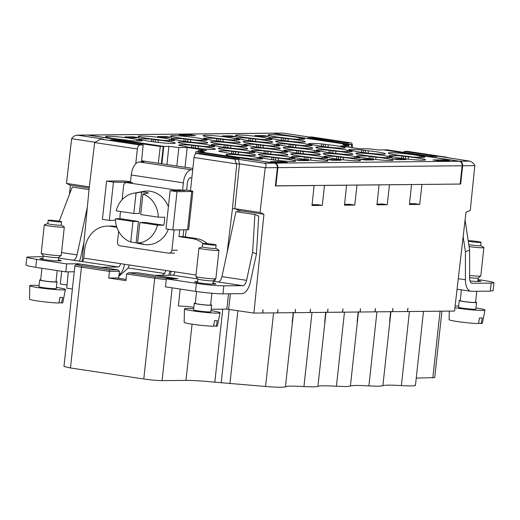 <?xml version="1.0" encoding="UTF-8"?>
<svg xmlns="http://www.w3.org/2000/svg" width="520" height="520" viewBox="0 0 520 520"><rect width="100%" height="100%" fill="white"/><g stroke="black" fill="none" stroke-linecap="round" stroke-linejoin="round"><path stroke-width="0.78" d="M348.426 145.717L348.55 144.553L351.546 144.528L351.247 147.511M272.226 133.178L348.55 144.553M272.954 133.198L282.548 133.062L272.48 133.166M283.003 133.094L308.834 136.981L311.889 136.994M307.957 137.878L351.546 144.528M308.288 138.001L312.24 137.787L312.163 138.606M352.3 147.667L352.391 146.803A4.024 2.034 98.5 0 0 350.942 142.844A4.024 2.034 98.5 0 0 350.772 142.831L347.438 142.87L312.24 137.787M347.438 142.87L347.315 143.891M358.449 312.026L350.402 386.106L346.125 386.581L336.421 386.25C325.481 385.593 319.319 385.651 317.928 386.432L313.651 386.913L303.94 386.575C293.007 385.918 286.839 385.983 285.447 386.763L285.031 386.938C282.601 387.459 276.114 387.309 265.577 386.477L214.832 382.174C202.312 380.959 192.686 380.367 185.958 380.4L162.071 380.64C157.235 380.582 151.138 380.029 143.78 378.989L154.726 278.194A13.416 0.936 6.2 0 0 166.263 279.513M126.081 279.389L116.63 277.972L108.765 278.05L109.486 271.394L81.425 267.183L82.251 265.844A12.077 0.845 -173.8 0 1 76.434 264.42L74.965 265.603A13.416 0.936 6.2 0 0 74.919 265.661A13.416 0.936 6.2 0 0 81.425 267.183L70.473 367.978L143.78 378.989M70.473 367.978L63.973 366.457L74.919 265.661M441.928 311.181L434.707 377.624L416.247 378.066M415.194 384.963C416.332 385.885 412.568 386.146 403.904 385.729L401.375 385.587C390.435 384.937 384.267 384.995 382.876 385.775L378.599 386.256L368.894 385.918C357.955 385.262 351.793 385.326 350.402 386.106M67.028 285.006L60.34 284.005L61.633 271.245M68.296 271.85L66.723 288.171L72.384 289.022M89.187 188.039L70.362 185.211L66.463 183.411L89.31 186.843M69.439 194.305L70.362 185.211M82.115 261.397L89.265 187.219L94.653 142.623L100.633 139.081L103.376 139.055L77.591 135.18C74.919 135.363 72.95 136.526 71.669 138.678L95.076 142.252M71.636 138.73L66.463 183.411M87.666 135.077L77.097 135.148L87.191 135.044A4.024 3.465 89.4 0 1 87.666 135.077L163.261 146.432L161.388 163.716M407.797 151.398A4.024 2.034 -81.5 0 0 407.635 151.365A4.024 2.034 -81.5 0 0 407.472 151.352L469.703 161.142L459.654 161.245L384.059 149.89L387.056 149.858L429.435 156.227L436.781 156.494L435.916 156.162L404.131 151.385L404.014 152.406M407.472 151.352L404.131 151.385M357.156 321.575A13.416 0.936 6.2 0 0 357.351 321.607L358.287 311.695M357.351 321.607A31.194 2.178 -173.8 0 1 357.143 321.698L358.196 312.026M324.682 321.906A13.416 0.936 6.2 0 0 324.877 321.939L325.806 312.026M324.877 321.939A31.194 2.178 -173.8 0 1 324.662 322.03L325.715 312.358M292.201 322.231A13.416 0.936 6.2 0 0 292.396 322.264L293.332 312.358M292.396 322.264A31.194 2.178 -173.8 0 1 292.188 322.355L293.241 312.683M108.765 278.05L125.944 280.631L126.666 273.975L154.726 278.194L155.558 276.855A12.077 0.845 -173.8 0 0 172.016 278.343L174.415 278.317L137.189 272.727L128.642 272.812L155.558 276.855M389.63 321.243A13.416 0.936 6.2 0 0 389.825 321.282L390.76 311.37M389.825 321.282A31.194 2.178 -173.8 0 1 389.616 321.367L390.669 311.695M100.633 139.081L139.847 144.97L143.189 144.937L110.188 139.88M110.526 140.004L114.472 139.789L114.394 140.615M163.261 146.432L160.264 146.465L114.472 139.789M436.781 156.494L437.132 156.442M446.641 157.235L448.207 157.917M460.168 183.976L460.668 184.054L462.657 165.756C462.716 163.299 461.715 161.798 459.654 161.245M360.061 311.981A14.424 1.008 6.2 0 0 360.23 312.007L374.926 311.857L375.459 308.529L375.096 311.857A14.762 1.027 6.2 0 0 374.933 311.831M360.23 312.007L360.418 308.678L360.054 312.007L342.622 312.182A14.762 1.027 6.2 0 0 342.453 312.163M357.481 320.119L357.572 319.312M309.978 312.488A14.762 1.027 6.2 0 1 310.147 312.514L327.581 312.338A14.424 1.008 6.2 0 0 327.75 312.338L342.453 312.189L342.986 308.861L342.622 312.182M327.75 312.338L327.945 309.01L327.581 312.338M325.007 320.45L325.091 319.637M277.505 312.819A14.762 1.027 6.2 0 1 277.667 312.845L295.106 312.663A14.424 1.008 6.2 0 0 295.276 312.663L309.972 312.514L310.505 309.186L310.147 312.514M295.276 312.663L295.464 309.342L295.106 312.663M292.533 320.775L292.617 319.969M211.178 309.283L226.817 309.12L228.56 293.781M193.85 307.3A13.416 0.936 6.2 0 0 178.367 306.039L180.213 289.055M226.817 309.12L253.91 313.086L262.626 312.995L262.99 309.667L262.795 312.995L277.498 312.845L278.031 309.517L277.667 312.845M174.922 278.772L174.415 278.317M82.251 265.844L109.167 269.887L109.486 271.394L119.398 271.297L118.677 277.947L116.63 277.972M126.666 273.975L128.642 272.812M76.434 264.42A12.077 0.845 -173.8 0 1 78.098 264.231L80.49 264.206L117.715 269.802L119.398 271.297M119.756 274.137L121.069 274.333M118.976 275.171L119.964 275.32M392.535 311.649A14.424 1.008 6.2 0 0 392.704 311.675L407.407 311.526A14.762 1.027 6.2 0 1 407.576 311.526L454.532 311.051L465.972 212.244L470.275 210.359L474.812 165.633L462.657 165.756M392.704 311.675L392.893 308.353L392.535 311.682L375.096 311.857M407.576 311.526L407.934 308.197L407.407 311.526M389.961 319.793L390.046 318.981M139.847 144.97A4.024 2.034 98.5 0 0 137.365 148.987L135.759 163.755M185.432 236.919L186.206 229.794M190.457 190.697L194.058 157.501L236.763 163.917L232.44 208.728L227.143 252.564M170.508 275.19L170.937 271.239M160.264 146.465L158.294 163.248M143.189 144.937L141.492 161.935M469.703 161.142C472.277 162.038 473.98 163.534 474.812 165.633M253.91 313.086L263.933 214.292L239.857 210.672L234.832 208.702L239.473 163.891L265.213 167.752L260.033 212.485L234.832 208.702L232.44 208.728M109.167 269.887L117.715 269.802M239.369 158.451L231.667 158.23L199.881 153.452L196.547 153.491L235.716 159.374C234.734 159.998 235.079 161.512 236.763 163.917L239.473 163.891L238.485 159.347L264.316 163.228C266.325 164.125 266.624 165.633 265.213 167.752L277.368 167.629C277.427 165.178 276.425 163.67 274.365 163.124L264.316 163.228M196.547 153.491A4.024 2.034 98.5 0 0 194.058 157.501M312.084 204.718L317.44 204.666L322.283 205.394L312 205.498L314.113 185.536L275.379 185.926L277.368 167.629M322.283 205.394L324.506 185.432L346.593 185.205L344.474 205.166L354.757 205.062L349.915 204.334L344.559 204.386M354.757 205.062L356.98 185.1L379.067 184.88L376.954 204.834L387.238 204.731L382.388 204.003L377.039 204.061M460.668 184.054L421.935 184.444L419.712 204.406L409.428 204.51L411.548 184.548L389.46 184.775L387.238 204.731M409.513 203.73L414.869 203.678L419.712 204.406M195.514 153.978L195.774 151.794L238.154 158.165L238.114 158.509M195.774 151.794L198.77 151.769L274.365 163.124M263.933 214.292L260.033 212.485M235.716 159.374L238.485 159.347M239.011 158.496L238.154 158.165M87.451 135.05A4.024 3.465 89.4 0 1 87.705 135.037L271.967 133.172A4.024 3.465 89.4 0 1 272.441 133.204L348.036 144.56L342.907 144.612L349.011 145.834L340.672 145.919L360.146 148.844L368.485 148.759L378.417 149.948L383.546 149.897L459.141 161.252L274.878 163.118L199.277 151.84M161.889 163.787L163.774 146.425L88.179 135.07L272.441 133.204M163.774 146.425L168.903 146.374L178.834 147.563L176.826 166.036M199.284 151.762L204.412 151.71L198.308 150.488L206.648 150.404L187.181 147.478L178.834 147.563M419.634 157.391L419.79 155.928A16.77 1.17 6.2 0 0 400.276 153.231A16.77 1.17 6.2 0 0 388.291 153.055A16.77 1.17 6.2 0 0 390.137 153.803A16.77 1.17 6.2 0 0 405.288 156.078A5.369 0.377 6.2 0 1 408.129 156.435L411.931 156.942A20.93 1.463 6.2 0 0 424.912 157.001A20.93 1.463 6.2 0 0 424.788 156.812L423.826 156.605L423.748 157.345M419.79 155.928A5.369 0.377 6.2 0 0 419.894 155.954A5.369 0.377 6.2 0 0 421.804 156.299L423.826 156.605M272.012 139.412L272.044 139.074A20.93 1.463 6.2 0 1 272.168 139.263A20.93 1.463 6.2 0 1 259.188 139.204L255.385 138.697A5.369 0.377 6.2 0 0 252.544 138.34A16.77 1.17 6.2 0 1 237.393 136.065A16.77 1.17 6.2 0 1 235.547 135.317A16.77 1.17 6.2 0 1 248.358 135.564A16.77 1.17 6.2 0 1 267.046 138.19A5.369 0.377 6.2 0 0 269.061 138.56L271.083 138.866L271.005 139.607M272.044 139.074L271.083 138.866M264.036 158.294A5.369 0.377 6.2 0 0 262.022 157.924L259.038 157.41A20.93 1.463 6.2 0 1 258.914 157.228A20.93 1.463 6.2 0 1 271.895 157.281L275.697 157.787A5.369 0.377 6.2 0 0 278.538 158.145A16.77 1.17 6.2 0 1 293.69 160.427A16.77 1.17 6.2 0 1 295.536 161.167A16.77 1.17 6.2 0 1 282.724 160.921A16.77 1.17 6.2 0 1 264.036 158.294M299.364 139.328L299.526 137.865A16.77 1.17 6.2 0 0 280.833 135.239A16.77 1.17 6.2 0 0 268.021 134.986A16.77 1.17 6.2 0 0 269.867 135.733A16.77 1.17 6.2 0 0 285.025 138.008A5.369 0.377 6.2 0 1 287.859 138.372L291.661 138.879A20.93 1.463 6.2 0 0 304.649 138.931A20.93 1.463 6.2 0 0 304.525 138.749L303.563 138.535L303.478 139.276M299.526 137.865A5.369 0.377 6.2 0 0 301.535 138.236L303.563 138.535M234.416 139.984L234.572 138.522A5.369 0.377 6.2 0 0 236.581 138.892L238.608 139.198L238.524 139.939M234.572 138.522A16.77 1.17 6.2 0 0 215.885 135.895A16.77 1.17 6.2 0 0 203.067 135.649A16.77 1.17 6.2 0 0 204.912 136.39A16.77 1.17 6.2 0 0 220.071 138.671A5.369 0.377 6.2 0 1 222.911 139.029L226.714 139.535A20.93 1.463 6.2 0 0 239.694 139.588A20.93 1.463 6.2 0 0 239.571 139.406L238.608 139.198M201.936 140.316L202.098 138.853A5.369 0.377 6.2 0 0 204.107 139.217L206.128 139.523L206.05 140.263M202.098 138.853A16.77 1.17 6.2 0 0 183.404 136.227A16.77 1.17 6.2 0 0 170.593 135.974A16.77 1.17 6.2 0 0 172.439 136.721A16.77 1.17 6.2 0 0 187.59 138.996A5.369 0.377 6.2 0 1 190.431 139.36L194.233 139.867A20.93 1.463 6.2 0 0 207.22 139.919A20.93 1.463 6.2 0 0 207.097 139.737L206.128 139.523M169.462 140.641L169.618 139.178A16.77 1.17 6.2 0 0 150.93 136.552A16.77 1.17 6.2 0 0 138.119 136.305A16.77 1.17 6.2 0 0 139.965 137.053A16.77 1.17 6.2 0 0 155.116 139.328A5.369 0.377 6.2 0 1 157.957 139.685L161.759 140.192A20.93 1.463 6.2 0 0 174.739 140.244A20.93 1.463 6.2 0 0 174.616 140.062L173.654 139.854L173.576 140.595M169.618 139.178A5.369 0.377 6.2 0 0 171.626 139.548L173.654 139.854M306.976 145.678L307.138 144.216A5.369 0.377 6.2 0 0 309.147 144.586L311.175 144.892L311.09 145.633M307.138 144.216A16.77 1.17 6.2 0 0 288.45 141.59A16.77 1.17 6.2 0 0 275.632 141.343A16.77 1.17 6.2 0 0 277.478 142.084A16.77 1.17 6.2 0 0 292.637 144.365A5.369 0.377 6.2 0 1 295.471 144.722L299.28 145.23A20.93 1.463 6.2 0 0 312.26 145.281A20.93 1.463 6.2 0 0 312.137 145.1L311.175 144.892M274.502 146.01L274.664 144.547A5.369 0.377 6.2 0 0 276.673 144.911L278.694 145.216L278.616 145.958M274.664 144.547A16.77 1.17 6.2 0 0 255.97 141.915A16.77 1.17 6.2 0 0 243.159 141.667A16.77 1.17 6.2 0 0 245.005 142.415A16.77 1.17 6.2 0 0 260.156 144.69A5.369 0.377 6.2 0 1 262.997 145.054L266.799 145.555A20.93 1.463 6.2 0 0 279.78 145.613A20.93 1.463 6.2 0 0 279.663 145.424L278.694 145.216M242.028 146.334L242.183 144.872A5.369 0.377 6.2 0 0 244.192 145.243L246.22 145.548L246.142 146.289M242.183 144.872A16.77 1.17 6.2 0 0 223.496 142.246A16.77 1.17 6.2 0 0 210.685 141.999A16.77 1.17 6.2 0 0 212.524 142.747A16.77 1.17 6.2 0 0 227.682 145.022A5.369 0.377 6.2 0 1 230.522 145.379L234.325 145.886A20.93 1.463 6.2 0 0 247.306 145.938A20.93 1.463 6.2 0 0 247.182 145.756L246.22 145.548M209.547 146.666L209.709 145.203A16.77 1.17 6.2 0 0 191.016 142.578A16.77 1.17 6.2 0 0 178.204 142.324A16.77 1.17 6.2 0 0 180.05 143.072A16.77 1.17 6.2 0 0 195.202 145.347A5.369 0.377 6.2 0 1 198.042 145.71L201.844 146.218A20.93 1.463 6.2 0 0 214.832 146.269A20.93 1.463 6.2 0 0 214.708 146.088L213.746 145.873L213.661 146.614M209.709 145.203A5.369 0.377 6.2 0 0 211.718 145.574L213.746 145.873M347.068 151.703L347.224 150.241A5.369 0.377 6.2 0 0 349.238 150.605L351.26 150.91L351.182 151.651M347.224 150.241A16.77 1.17 6.2 0 0 328.536 147.609A16.77 1.17 6.2 0 0 315.725 147.362A16.77 1.17 6.2 0 0 317.57 148.109A16.77 1.17 6.2 0 0 332.722 150.384A5.369 0.377 6.2 0 1 335.562 150.748L339.365 151.249A20.93 1.463 6.2 0 0 352.346 151.307A20.93 1.463 6.2 0 0 352.222 151.119L351.26 150.91M314.594 152.029L314.75 150.566A5.369 0.377 6.2 0 0 316.758 150.937L318.786 151.242L318.702 151.983M314.75 150.566A16.77 1.17 6.2 0 0 296.062 147.94A16.77 1.17 6.2 0 0 283.244 147.693A16.77 1.17 6.2 0 0 285.09 148.441A16.77 1.17 6.2 0 0 300.248 150.716A5.369 0.377 6.2 0 1 303.089 151.073L306.891 151.58A20.93 1.463 6.2 0 0 319.872 151.632A20.93 1.463 6.2 0 0 319.748 151.45L318.786 151.242M282.113 152.36L282.276 150.898A5.369 0.377 6.2 0 0 284.284 151.262L286.306 151.567L286.228 152.308M282.276 150.898A16.77 1.17 6.2 0 0 263.582 148.272A16.77 1.17 6.2 0 0 250.77 148.018A16.77 1.17 6.2 0 0 252.616 148.766A16.77 1.17 6.2 0 0 267.767 151.041A5.369 0.377 6.2 0 1 270.608 151.405L274.411 151.912A20.93 1.463 6.2 0 0 287.397 151.964A20.93 1.463 6.2 0 0 287.274 151.781L286.306 151.567M249.639 152.685L249.795 151.222A16.77 1.17 6.2 0 0 231.108 148.597A16.77 1.17 6.2 0 0 218.296 148.35A16.77 1.17 6.2 0 0 220.142 149.097A16.77 1.17 6.2 0 0 235.294 151.372A5.369 0.377 6.2 0 1 238.134 151.73L241.936 152.237A20.93 1.463 6.2 0 0 254.917 152.295A20.93 1.463 6.2 0 0 254.794 152.107L253.832 151.899L253.754 152.64M249.795 151.222A5.369 0.377 6.2 0 0 251.804 151.593L253.832 151.899M387.153 157.722L387.316 156.26A5.369 0.377 6.2 0 0 389.324 156.631L391.352 156.936L391.268 157.677M387.316 156.26A16.77 1.17 6.2 0 0 368.628 153.634A16.77 1.17 6.2 0 0 355.81 153.387A16.77 1.17 6.2 0 0 357.656 154.128A16.77 1.17 6.2 0 0 372.814 156.41A5.369 0.377 6.2 0 1 375.648 156.767L379.457 157.274A20.93 1.463 6.2 0 0 392.438 157.326A20.93 1.463 6.2 0 0 392.314 157.144L391.352 156.936M354.679 158.054L354.835 156.591A5.369 0.377 6.2 0 0 356.85 156.956L358.872 157.261L358.793 158.002M354.835 156.591A16.77 1.17 6.2 0 0 336.147 153.966A16.77 1.17 6.2 0 0 323.336 153.712A16.77 1.17 6.2 0 0 325.182 154.459A16.77 1.17 6.2 0 0 340.334 156.734A5.369 0.377 6.2 0 1 343.174 157.099L346.976 157.606A20.93 1.463 6.2 0 0 359.957 157.657A20.93 1.463 6.2 0 0 359.84 157.476L358.872 157.261M322.205 158.379L322.361 156.917A5.369 0.377 6.2 0 0 324.37 157.287L326.397 157.593L326.32 158.334M322.361 156.917A16.77 1.17 6.2 0 0 303.673 154.291A16.77 1.17 6.2 0 0 290.862 154.044A16.77 1.17 6.2 0 0 292.702 154.791A16.77 1.17 6.2 0 0 307.86 157.066A5.369 0.377 6.2 0 1 310.7 157.423L314.502 157.93A20.93 1.463 6.2 0 0 327.483 157.983A20.93 1.463 6.2 0 0 327.36 157.8L326.397 157.593M289.725 158.71L289.887 157.248A5.369 0.377 6.2 0 0 291.896 157.619L293.923 157.917L293.839 158.665M289.887 157.248A16.77 1.17 6.2 0 0 271.193 154.622A16.77 1.17 6.2 0 0 258.382 154.369A16.77 1.17 6.2 0 0 260.228 155.116A16.77 1.17 6.2 0 0 275.379 157.398A5.369 0.377 6.2 0 1 278.219 157.755L282.022 158.262A20.93 1.463 6.2 0 0 295.009 158.314A20.93 1.463 6.2 0 0 294.886 158.132L293.923 157.917M271.661 138.541L268.678 138.028A20.93 1.463 6.2 0 1 268.554 137.845A20.93 1.463 6.2 0 1 281.534 137.898L285.337 138.405A5.369 0.377 6.2 0 0 288.178 138.762A16.77 1.17 6.2 0 1 303.329 141.037A16.77 1.17 6.2 0 1 305.175 141.785A16.77 1.17 6.2 0 1 292.364 141.537A16.77 1.17 6.2 0 1 273.676 138.912A5.369 0.377 6.2 0 0 271.661 138.541M239.187 138.873L236.197 138.359A20.93 1.463 6.2 0 1 236.073 138.171A20.93 1.463 6.2 0 1 249.061 138.229L252.863 138.73A5.369 0.377 6.2 0 0 255.703 139.094A16.77 1.17 6.2 0 1 270.855 141.369A16.77 1.17 6.2 0 1 272.701 142.116A16.77 1.17 6.2 0 1 259.889 141.869A16.77 1.17 6.2 0 1 241.196 139.237A5.369 0.377 6.2 0 0 239.187 138.873M206.713 139.198L203.723 138.684A20.93 1.463 6.2 0 1 203.6 138.502A20.93 1.463 6.2 0 1 216.58 138.554L220.383 139.061A5.369 0.377 6.2 0 0 223.223 139.419A16.77 1.17 6.2 0 1 238.381 141.7A16.77 1.17 6.2 0 1 240.221 142.448A16.77 1.17 6.2 0 1 227.409 142.194A16.77 1.17 6.2 0 1 208.722 139.568A5.369 0.377 6.2 0 0 206.713 139.198M174.233 139.529L171.243 139.016A20.93 1.463 6.2 0 1 171.125 138.834A20.93 1.463 6.2 0 1 184.106 138.886L187.909 139.392A5.369 0.377 6.2 0 0 190.749 139.75A16.77 1.17 6.2 0 1 205.9 142.025A16.77 1.17 6.2 0 1 207.747 142.773A16.77 1.17 6.2 0 1 194.935 142.526A16.77 1.17 6.2 0 1 176.248 139.899A5.369 0.377 6.2 0 0 174.233 139.529M151.632 139.21A20.93 1.463 6.2 0 0 138.645 139.159A20.93 1.463 6.2 0 0 138.769 139.341L141.758 139.861A5.369 0.377 6.2 0 1 143.767 140.225A16.77 1.17 6.2 0 0 162.454 142.851A16.77 1.17 6.2 0 0 175.272 143.104A16.77 1.17 6.2 0 0 173.427 142.357A16.77 1.17 6.2 0 0 158.269 140.082A5.369 0.377 6.2 0 1 155.435 139.718L151.632 139.21L151.372 141.57M311.753 144.566L308.763 144.053A20.93 1.463 6.2 0 1 308.639 143.865A20.93 1.463 6.2 0 1 321.627 143.917L325.429 144.423A5.369 0.377 6.2 0 0 328.263 144.787A16.77 1.17 6.2 0 1 343.421 147.062A16.77 1.17 6.2 0 1 345.267 147.81A16.77 1.17 6.2 0 1 332.456 147.556A16.77 1.17 6.2 0 1 313.762 144.93A5.369 0.377 6.2 0 0 311.753 144.566M279.279 144.892L276.289 144.378A20.93 1.463 6.2 0 1 276.166 144.196A20.93 1.463 6.2 0 1 289.146 144.248L292.949 144.755A5.369 0.377 6.2 0 0 295.789 145.113A16.77 1.17 6.2 0 1 310.94 147.394A16.77 1.17 6.2 0 1 312.786 148.135A16.77 1.17 6.2 0 1 299.975 147.888A16.77 1.17 6.2 0 1 281.288 145.262A5.369 0.377 6.2 0 0 279.279 144.892M246.799 145.223L243.808 144.709A20.93 1.463 6.2 0 1 243.692 144.521A20.93 1.463 6.2 0 1 256.672 144.579L260.475 145.087A5.369 0.377 6.2 0 0 263.315 145.444A16.77 1.17 6.2 0 1 278.467 147.719A16.77 1.17 6.2 0 1 280.312 148.466A16.77 1.17 6.2 0 1 267.501 148.22A16.77 1.17 6.2 0 1 248.807 145.594A5.369 0.377 6.2 0 0 246.799 145.223M214.325 145.555L211.334 145.035A20.93 1.463 6.2 0 1 211.211 144.852A20.93 1.463 6.2 0 1 224.192 144.905L227.994 145.412A5.369 0.377 6.2 0 0 230.834 145.776A16.77 1.17 6.2 0 1 245.993 148.05A16.77 1.17 6.2 0 1 247.839 148.798A16.77 1.17 6.2 0 1 235.02 148.544A16.77 1.17 6.2 0 1 216.333 145.919A5.369 0.377 6.2 0 0 214.325 145.555M191.718 145.236A20.93 1.463 6.2 0 0 178.737 145.184A20.93 1.463 6.2 0 0 178.861 145.366L181.844 145.88A5.369 0.377 6.2 0 1 183.859 146.25A16.77 1.17 6.2 0 0 202.547 148.876A16.77 1.17 6.2 0 0 215.358 149.123A16.77 1.17 6.2 0 0 213.512 148.376A16.77 1.17 6.2 0 0 198.361 146.101A5.369 0.377 6.2 0 1 195.52 145.743L191.718 145.236L191.464 147.595M351.839 150.585L348.855 150.072A20.93 1.463 6.2 0 1 348.731 149.89A20.93 1.463 6.2 0 1 361.712 149.942L365.515 150.449A5.369 0.377 6.2 0 0 368.355 150.806A16.77 1.17 6.2 0 1 383.507 153.088A16.77 1.17 6.2 0 1 385.353 153.829A16.77 1.17 6.2 0 1 372.541 153.582A16.77 1.17 6.2 0 1 353.853 150.956A5.369 0.377 6.2 0 0 351.839 150.585M319.365 150.917L316.375 150.404A20.93 1.463 6.2 0 1 316.251 150.215A20.93 1.463 6.2 0 1 329.238 150.274L333.041 150.774A5.369 0.377 6.2 0 0 335.881 151.138A16.77 1.17 6.2 0 1 351.032 153.413A16.77 1.17 6.2 0 1 352.879 154.16A16.77 1.17 6.2 0 1 340.067 153.913A16.77 1.17 6.2 0 1 321.373 151.281A5.369 0.377 6.2 0 0 319.365 150.917M286.891 151.242L283.901 150.728A20.93 1.463 6.2 0 1 283.777 150.547A20.93 1.463 6.2 0 1 296.757 150.599L300.56 151.106A5.369 0.377 6.2 0 0 303.401 151.47A16.77 1.17 6.2 0 1 318.558 153.745A16.77 1.17 6.2 0 1 320.398 154.492A16.77 1.17 6.2 0 1 307.587 154.238A16.77 1.17 6.2 0 1 288.899 151.613A5.369 0.377 6.2 0 0 286.891 151.242M254.41 151.573L251.42 151.06A20.93 1.463 6.2 0 1 251.303 150.878A20.93 1.463 6.2 0 1 264.284 150.93L268.086 151.437A5.369 0.377 6.2 0 0 270.927 151.794A16.77 1.17 6.2 0 1 286.078 154.07A16.77 1.17 6.2 0 1 287.924 154.817A16.77 1.17 6.2 0 1 275.113 154.57A16.77 1.17 6.2 0 1 256.425 151.944A5.369 0.377 6.2 0 0 254.41 151.573M221.936 151.905L218.946 151.392A20.93 1.463 6.2 0 1 218.822 151.203A20.93 1.463 6.2 0 1 231.81 151.262L235.612 151.762A5.369 0.377 6.2 0 0 238.446 152.126A16.77 1.17 6.2 0 1 253.604 154.401A16.77 1.17 6.2 0 1 255.45 155.149A16.77 1.17 6.2 0 1 242.632 154.901A16.77 1.17 6.2 0 1 223.944 152.269A5.369 0.377 6.2 0 0 221.936 151.905M391.931 156.611L388.941 156.097A20.93 1.463 6.2 0 1 388.817 155.909A20.93 1.463 6.2 0 1 401.804 155.968L405.606 156.468A5.369 0.377 6.2 0 0 408.441 156.832A16.77 1.17 6.2 0 1 423.599 159.107A16.77 1.17 6.2 0 1 425.445 159.855A16.77 1.17 6.2 0 1 412.633 159.608A16.77 1.17 6.2 0 1 393.939 156.975A5.369 0.377 6.2 0 0 391.931 156.611M359.457 156.936L356.466 156.423A20.93 1.463 6.2 0 1 356.343 156.24A20.93 1.463 6.2 0 1 369.324 156.292L373.126 156.799A5.369 0.377 6.2 0 0 375.966 157.157A16.77 1.17 6.2 0 1 391.118 159.439A16.77 1.17 6.2 0 1 392.964 160.186A16.77 1.17 6.2 0 1 380.153 159.933A16.77 1.17 6.2 0 1 361.465 157.306A5.369 0.377 6.2 0 0 359.457 156.936M326.976 157.267L323.986 156.754A20.93 1.463 6.2 0 1 323.869 156.572A20.93 1.463 6.2 0 1 336.85 156.624L340.652 157.131A5.369 0.377 6.2 0 0 343.493 157.488A16.77 1.17 6.2 0 1 358.644 159.763A16.77 1.17 6.2 0 1 360.49 160.511A16.77 1.17 6.2 0 1 347.678 160.264A16.77 1.17 6.2 0 1 328.985 157.638A5.369 0.377 6.2 0 0 326.976 157.267M294.502 157.599L291.512 157.079A20.93 1.463 6.2 0 1 291.389 156.897A20.93 1.463 6.2 0 1 304.369 156.949L308.172 157.456A5.369 0.377 6.2 0 0 311.012 157.82A16.77 1.17 6.2 0 1 326.17 160.095A16.77 1.17 6.2 0 1 328.016 160.843A16.77 1.17 6.2 0 1 315.198 160.589A16.77 1.17 6.2 0 1 296.511 157.963A5.369 0.377 6.2 0 0 294.502 157.599M142.103 140.732L142.142 140.394A20.93 1.463 6.2 0 1 142.266 140.576A20.93 1.463 6.2 0 1 129.279 140.524L125.476 140.017A5.369 0.377 6.2 0 0 122.642 139.659A16.77 1.17 6.2 0 1 107.484 137.377A16.77 1.17 6.2 0 1 105.638 136.63A16.77 1.17 6.2 0 1 118.45 136.883A16.77 1.17 6.2 0 1 137.144 139.51A5.369 0.377 6.2 0 0 139.152 139.88L141.18 140.179L141.095 140.927M142.142 140.394L141.18 140.179M257.25 159.042L257.406 157.579A16.77 1.17 6.2 0 0 238.719 154.947A16.77 1.17 6.2 0 0 225.908 154.7A16.77 1.17 6.2 0 0 226.272 154.993A16.77 1.17 6.2 0 0 227.754 155.448A16.77 1.17 6.2 0 0 242.905 157.722A5.369 0.377 6.2 0 1 243.113 157.749A5.369 0.377 6.2 0 1 245.745 158.087L249.548 158.587A20.93 1.463 6.2 0 0 262.529 158.645A20.93 1.463 6.2 0 0 262.405 158.457L261.443 158.249L261.365 158.99M257.406 157.579A5.369 0.377 6.2 0 0 259.422 157.944L261.443 158.249M302.926 159.712L294.723 159.796L300.45 160.654L308.653 160.57L302.926 159.712L302.829 160.628M335.4 159.38L327.197 159.465L332.924 160.329L341.126 160.245L335.4 159.38L335.303 160.303M367.881 159.055L359.671 159.14L365.404 159.998L373.607 159.913L367.881 159.055L367.776 159.972M400.354 158.724L392.151 158.808L397.878 159.666L406.081 159.588L400.354 158.724L400.257 159.647M133.204 136.819L125.002 136.903L130.728 137.761L138.931 137.677L133.204 136.819L133.107 137.735M165.678 136.487L157.476 136.572L163.202 137.436L171.411 137.352L165.678 136.487L165.581 137.41M230.633 135.831L222.43 135.915L228.156 136.773L236.359 136.695L230.633 135.831L230.536 136.754M263.114 135.506L254.904 135.584L260.631 136.448L268.84 136.363L263.114 135.506L263.01 136.422M287.281 162.351L276.341 162.461L270.615 161.603L281.554 161.493L287.281 162.351M195.514 135.544L184.574 135.655L178.847 134.797L189.787 134.687L195.514 135.544M449.663 160.706L438.724 160.816L432.998 159.952L443.937 159.841L449.663 160.706M459.141 161.252A4.024 3.465 -90.6 0 1 462.144 165.756L460.154 184.054L275.392 185.848M87.705 135.037A4.024 3.465 89.4 0 1 88.179 135.07M168.903 146.374L166.933 164.548M187.181 147.478L185.029 167.264M198.308 150.488L198.166 151.775M275.892 185.926L277.882 167.629C277.94 165.172 276.939 163.67 274.878 163.118M349.011 145.834L348.868 147.154M348.036 144.56L347.925 145.62M281.554 161.493L281.45 162.409M189.787 134.687L189.69 135.603M443.937 159.841L443.833 160.765M118.853 276.302L128.167 268.028L129.311 264.986L83.785 258.141L84.721 249.496A26.832 23.088 89.4 0 1 107.361 226.103L111.462 226.057A26.832 23.088 89.4 0 1 114.627 226.278L116.636 226.583M191.861 177.756L190.554 177.775A5.031 2.542 -81.5 0 0 187.447 182.786L186.654 190.106L188.942 190.45A8.054 0.559 -173.8 0 1 192.849 191.36A8.054 0.559 -173.8 0 1 191.718 191.522L187.558 229.781A8.054 0.559 -173.8 0 0 188.689 229.619L192.849 191.36M183.794 229.821L183.06 236.561L196.521 238.583A26.832 23.088 89.4 0 1 207.279 243.6M215.332 279.084L214.682 281.625M196.008 275.002L129.311 264.986M168.74 275.21L169.956 271.089M124.462 264.251A11.408 5.759 -81.5 0 1 119.041 274.579M83.785 258.141A3.354 1.696 -81.5 0 1 81.712 261.489L73.125 260.195A6.708 3.387 98.5 0 0 77.044 254.878L87.328 207.298M107.361 226.103A26.832 23.088 89.4 0 1 110.526 226.323L116.864 227.272M115.408 220.317L109.291 220.383L102.414 219.349L106.574 181.09L121.27 180.941A8.054 0.559 -173.8 0 1 130.507 181.688M106.574 181.09L113.445 182.124L109.291 220.383M192.725 169.774L191.425 169.786A13.085 6.604 98.5 0 0 183.346 182.832L131.228 175L130.435 182.319L113.445 182.124M131.228 175A13.085 6.604 -81.5 0 1 139.308 161.96L143.923 161.915L141.531 161.551M183.346 182.832L182.553 190.151L186.654 190.106M182.553 190.151L184.841 190.489L170.144 190.639L177.014 191.672L191.718 191.522M177.014 191.672L172.861 229.931L187.558 229.781M172.861 229.931L165.984 228.897L170.144 190.639M179.692 229.859L178.958 236.6L183.06 236.561M178.958 236.6L192.419 238.628A26.832 23.088 89.4 0 1 202.975 243.477M128.148 181.974L128.076 182.585M174.844 271.824A3.354 1.696 -81.5 0 1 172.77 275.164L155.337 275.34L177.957 278.74L166.335 278.856L196.404 283.374L195.533 291.363C206.577 292.923 215.722 293.748 222.969 293.839L241.774 293.644A14.762 7.449 -81.5 0 0 250.4 281.938L256.451 253.936L252.616 252.337L246.565 280.339A6.708 3.387 -81.5 0 1 242.639 285.662L223.841 285.851C216.593 285.766 207.447 284.94 196.404 283.374M256.451 253.936L258.719 216.106L254.885 214.506L235.983 211.666L221.936 276.64A6.708 3.387 98.5 0 1 218.017 281.964L213.2 281.405M197.645 281.684L194.603 281.717A10.732 0.747 6.2 0 0 210.353 284.083L215.95 284.031A10.732 0.747 6.2 0 0 213.005 283.186M166.335 278.856L165.47 286.845L195.533 291.363M162.253 275.275L164.495 273.488L165.965 270.491M100.919 267.28L118.365 266.994A3.354 1.696 98.5 0 0 120.439 263.647M74.256 271.784L65.819 271.875L35.75 267.358L28.568 266.058L26 265.077L26.864 257.094L43.225 256.548M100.932 267.169L78.312 263.77L66.684 263.887L36.621 259.37L29.439 258.076L26.864 257.094M43.017 258.459L39.975 258.486A10.732 0.747 6.2 0 0 55.725 260.851L61.321 260.8A10.732 0.747 6.2 0 0 58.377 259.961M141.609 160.745L192.875 168.441M78.312 263.77L78.26 264.231M79.352 261.293A14.762 7.449 98.5 0 0 80.88 256.477L83.96 242.222M66.684 263.887L65.819 271.875M254.885 214.506L252.616 252.337M59.228 221.175L72.195 187.064L89.037 189.592M209.216 244.725A6.708 0.468 6.2 0 0 216.138 245.011A6.708 0.468 6.2 0 0 209.722 243.841A6.708 0.468 6.2 0 0 202.8 243.561A6.708 0.468 6.2 0 0 209.216 244.725M202.8 243.561L202.436 246.883A6.708 0.468 6.2 0 0 208.852 248.053A6.708 0.468 6.2 0 0 215.781 248.333L216.138 245.011M215.781 248.3L218.842 250.133A10.062 0.702 -173.8 0 1 218.946 250.25A10.062 0.702 -173.8 0 1 208.559 249.828A10.062 0.702 -173.8 0 1 198.933 248.072A10.062 0.702 -173.8 0 1 199.062 247.982L202.442 246.85M198.933 248.072L195.852 276.464A10.062 0.702 6.2 0 0 195.871 276.517A10.062 0.702 6.2 0 0 205.472 278.213A10.062 0.702 6.2 0 0 215.833 278.681A10.062 0.702 6.2 0 0 215.858 278.636L218.946 250.25M197.931 279.045A7.715 0.539 6.2 0 0 197.944 279.084A7.715 0.539 6.2 0 0 205.309 280.391A7.715 0.539 6.2 0 0 213.252 280.748L215.833 278.681M196.58 291.512L195.292 303.329A7.715 0.539 6.2 0 0 202.67 304.675A7.715 0.539 6.2 0 0 210.633 305L211.906 293.261M195.325 303.05A8.723 0.611 6.2 0 0 194.292 303.219A8.723 0.611 6.2 0 0 202.631 304.74A8.723 0.611 6.2 0 0 211.633 305.103A8.723 0.611 6.2 0 0 210.665 304.714M194.292 303.219L193.57 309.875A8.723 0.611 6.2 0 0 201.91 311.389A8.723 0.611 6.2 0 0 210.912 311.76L211.633 305.103M193.687 308.789A17.901 1.248 6.2 0 0 184.444 308.893A17.901 1.248 6.2 0 0 201.565 312A17.901 1.248 6.2 0 0 220.038 312.754A17.901 1.248 6.2 0 0 211.029 310.674M184.444 308.893L184.165 322.322A16.725 1.17 6.2 0 0 200.161 325.228A16.725 1.17 6.2 0 0 213.525 326.255L214.572 320.664A17.225 1.203 6.2 0 0 217.302 320.639L216.255 326.228A16.725 1.17 6.2 0 0 217.425 325.936L220.038 312.754M216.255 326.228L213.603 325.825M54.587 221.494A6.708 0.468 6.2 0 0 61.509 221.78A6.708 0.468 6.2 0 0 55.094 220.61A6.708 0.468 6.2 0 0 48.172 220.331A6.708 0.468 6.2 0 0 54.587 221.494M48.172 220.331L47.807 223.659A6.708 0.468 6.2 0 0 54.223 224.822A6.708 0.468 6.2 0 0 61.152 225.108L61.509 221.78M61.152 225.069L64.214 226.902A10.062 0.702 -173.8 0 1 64.318 227.019A10.062 0.702 -173.8 0 1 53.931 226.597A10.062 0.702 -173.8 0 1 44.311 224.848A10.062 0.702 -173.8 0 1 44.434 224.75L47.814 223.619M44.311 224.848L41.223 253.233A10.062 0.702 6.2 0 0 41.242 253.286A10.062 0.702 6.2 0 0 50.843 254.982A10.062 0.702 6.2 0 0 61.204 255.457A10.062 0.702 6.2 0 0 61.23 255.405L64.318 227.019M43.303 255.814A7.715 0.539 6.2 0 0 43.323 255.853A7.715 0.539 6.2 0 0 50.681 257.159A7.715 0.539 6.2 0 0 58.623 257.517L61.204 255.457M41.951 268.288L40.664 280.098A7.715 0.539 6.2 0 0 48.041 281.444A7.715 0.539 6.2 0 0 56.004 281.769L57.22 270.582M40.697 279.819A8.723 0.611 6.2 0 0 39.663 279.994A8.723 0.611 6.2 0 0 48.009 281.508A8.723 0.611 6.2 0 0 57.005 281.873A8.723 0.611 6.2 0 0 56.036 281.483M39.663 279.994L38.941 286.644A8.723 0.611 6.2 0 0 47.281 288.164A8.723 0.611 6.2 0 0 56.284 288.529L57.005 281.873M39.059 285.558A17.901 1.248 6.2 0 0 29.816 285.662A17.901 1.248 6.2 0 0 46.936 288.769A17.901 1.248 6.2 0 0 65.409 289.53A17.901 1.248 6.2 0 0 56.401 287.443M29.816 285.662L29.536 299.091A16.725 1.17 6.2 0 0 45.532 301.997A16.725 1.17 6.2 0 0 58.897 303.024L59.943 297.433A17.225 1.203 6.2 0 0 62.673 297.408L61.627 302.998A16.725 1.17 6.2 0 0 62.797 302.705L65.409 289.53M61.627 302.998L58.975 302.601M478.049 279.526L491.433 281.756L494 282.737L493.135 290.719L490.308 291.128L471.504 291.317A14.762 7.449 98.5 0 1 470.899 291.278L457.06 289.198M494 282.737L491.173 283.147L471.829 283.25M469.989 280.917A10.732 0.747 6.2 0 0 475.293 281.398L480.89 281.346A10.732 0.747 6.2 0 0 477.945 280.501M472.368 283.335A6.708 3.387 98.5 0 1 472.095 283.315A6.708 3.387 98.5 0 1 469.599 278.083L469.625 250.133L465.426 251.817L465.406 279.76A14.762 7.449 98.5 0 0 470.899 291.278M465.075 219.999L469.625 250.133M463.144 236.672L465.426 251.817M468.26 241.118A6.708 0.468 6.2 0 0 474.156 242.041A6.708 0.468 6.2 0 0 481.078 242.327A6.708 0.468 6.2 0 0 474.663 241.156A6.708 0.468 6.2 0 0 468.208 240.754M468.793 244.647A6.708 0.468 6.2 0 0 473.791 245.369A6.708 0.468 6.2 0 0 480.721 245.648L481.078 242.327M480.721 245.615L483.782 247.448A10.062 0.702 -173.8 0 1 483.886 247.566A10.062 0.702 -173.8 0 1 473.499 247.143A10.062 0.702 -173.8 0 1 469.085 246.578M469.599 275.438A10.062 0.702 6.2 0 0 470.412 275.529A10.062 0.702 6.2 0 0 480.772 275.997A10.062 0.702 6.2 0 0 480.799 275.951L483.886 247.566M469.599 277.628A7.715 0.539 6.2 0 0 470.249 277.706A7.715 0.539 6.2 0 0 478.192 278.064L480.772 275.997M461.409 289.848L460.232 300.644A7.715 0.539 6.2 0 0 467.61 301.99A7.715 0.539 6.2 0 0 475.572 302.315L476.775 291.265M460.265 300.365A8.723 0.611 6.2 0 0 459.231 300.534A8.723 0.611 6.2 0 0 467.571 302.055A8.723 0.611 6.2 0 0 476.574 302.419A8.723 0.611 6.2 0 0 475.605 302.029M459.231 300.534L458.51 307.19A8.723 0.611 6.2 0 0 466.85 308.711A8.723 0.611 6.2 0 0 475.852 309.075L476.574 302.419M458.627 306.105A17.901 1.248 6.2 0 0 455.124 305.903M454.916 307.717A17.901 1.248 6.2 0 0 466.505 309.315A17.901 1.248 6.2 0 0 484.978 310.076A17.901 1.248 6.2 0 0 475.969 307.99M449.287 311.103L449.104 319.637A16.725 1.17 6.2 0 0 465.101 322.543A16.725 1.17 6.2 0 0 478.465 323.57L479.512 317.98A17.225 1.203 6.2 0 0 482.241 317.954L481.195 323.544A16.725 1.17 6.2 0 0 482.365 323.252L484.978 310.076M481.195 323.544L478.543 323.141M174.109 229.918L171.899 250.25C171.516 252.245 170.436 253.214 168.675 253.149L119.997 245.837A3.354 2.886 -90.6 0 1 117.494 242.08L118.658 231.348M174.538 253.123L168.675 253.149M122.096 199.713L123.637 185.53C124.026 183.534 125.099 182.566 126.861 182.631L175.539 189.943L176.891 190.573M131.937 182.546L126.861 182.631L132.334 182.572M168.376 229.255A26.832 23.088 89.4 0 1 166.147 233.675A26.832 23.088 89.4 0 1 144.287 244.465L139.263 243.646A25.954 22.334 89.4 0 1 136.103 242.859L130.734 241.969A25.019 21.521 89.4 0 1 115.323 218.829L119.977 218.647A25.954 22.334 89.4 0 1 120.647 211.51M133.399 193.291A25.019 21.521 89.4 0 1 136.052 192.998L141.629 192.004L139.295 213.434L133.828 213.493L116.188 210.841A25.019 21.521 89.4 0 1 119.379 203.294A25.019 21.521 89.4 0 1 133.399 193.291L143.748 191.386A26.832 23.088 89.4 0 1 168.395 206.733M141.629 192.004A25.954 22.334 89.4 0 1 148.499 193.031L142.928 194.031A25.019 21.521 89.4 0 1 158.34 217.178L164.619 217.243A25.954 22.334 89.4 0 1 163.755 225.225L157.476 225.16A25.019 21.521 89.4 0 1 154.278 232.713A25.019 21.521 89.4 0 1 137.605 243.003L142.974 243.893A25.954 22.334 89.4 0 1 139.263 243.646M130.734 241.969L132.958 221.475L115.323 218.829M119.977 218.647L138.43 221.422L132.958 221.475M138.43 221.422L136.103 242.859M163.755 225.225L145.301 222.456L139.834 222.508L157.476 225.16M136.052 192.998L133.828 213.493M137.605 243.003L139.834 222.508M142.928 194.031L140.699 214.526L158.34 217.178M311.61 136.948L350.772 142.831M315.653 138.093L315.53 139.113M435.916 156.162L435.877 156.501M344.468 312.163L336.421 386.25M325.975 312.351L317.928 386.432M311.994 312.494L303.94 386.575M293.495 312.683L285.447 386.763M273.572 312.884L265.577 386.477M237.874 310.674L229.951 383.584M229.183 309.368L221.202 382.798M222.761 309.166L214.832 382.174M192.069 324.181L185.958 380.4M172.153 287.846L162.071 380.64M440.07 311.194L432.822 377.897M409.422 311.506L401.375 385.587M390.929 311.695L382.876 385.775M376.942 311.838L368.894 385.918M172.322 278.798L172.016 278.343M94.712 142.578L137.365 148.987M117.884 140.095L117.767 141.115M237.868 211.952L238.062 210.197M228.644 309.289L230.412 293.761M239.681 212.225L239.857 210.672M462.144 165.756L277.882 167.629M421.681 157.423L421.804 156.299M424.756 157.151L424.788 156.812M266.89 139.653L267.046 138.19M268.938 139.685L269.061 138.56M271.642 159.64L271.895 157.281M273.409 159.881L273.676 157.482M275.697 157.787L275.444 160.141M278.284 160.472L278.538 158.145M301.411 139.353L301.535 138.236M304.486 139.087L304.525 138.749M236.581 138.892L236.457 140.017M239.531 139.744L239.571 139.406M204.107 139.217L203.983 140.341M207.058 140.069L207.097 139.737M174.583 140.4L174.616 140.062M171.509 140.673L171.626 139.548M309.147 144.586L309.023 145.71M312.097 145.438L312.137 145.1M276.673 144.911L276.549 146.035M279.624 145.763L279.663 145.424M244.192 145.243L244.075 146.367M247.143 146.094L247.182 145.756M214.669 146.425L214.708 146.088M211.594 146.692L211.718 145.574M349.238 150.605L349.115 151.73M352.19 151.457L352.222 151.119M316.758 150.937L316.635 152.061M319.709 151.788L319.748 151.45M284.284 151.262L284.161 152.386M287.235 152.113L287.274 151.781M254.761 152.445L254.794 152.107M251.686 152.718L251.804 151.593M389.324 156.631L389.2 157.755M392.275 157.482L392.314 157.144M356.85 156.956L356.726 158.08M359.801 157.807L359.84 157.476M324.37 157.287L324.252 158.412M327.32 158.138L327.36 157.8M291.896 157.619L291.772 158.743M294.846 158.47L294.886 158.132M281.281 140.257L281.534 137.898M283.056 140.498L283.315 138.099M285.337 138.405L285.084 140.758M287.924 141.089L288.178 138.762M248.8 140.582L249.061 138.229M250.575 140.829L250.835 138.43M252.863 138.73L252.603 141.089M255.45 141.421L255.703 139.094M216.327 140.913L216.58 138.554M218.101 141.154L218.361 138.756M220.383 139.061L220.129 141.414M222.969 141.745L223.223 139.419M183.853 141.245L184.106 138.886M185.62 141.486L185.881 139.087M187.909 139.392L187.655 141.745M190.495 142.077L190.749 139.75M153.147 141.817L153.406 139.412M155.435 139.718L155.174 142.071M158.022 142.402L158.269 140.082M321.367 146.276L321.627 143.917M323.141 146.523L323.401 144.125M325.429 144.423L325.169 146.776M328.016 147.108L328.263 144.787M288.892 146.608L289.146 144.248M290.667 146.848L290.927 144.45M292.949 144.755L292.695 147.108M295.536 147.44L295.789 145.113M256.412 146.933L256.672 144.579M258.187 147.18L258.447 144.781M260.475 145.087L260.221 147.44M263.062 147.771L263.315 145.444M223.938 147.264L224.192 144.905M225.713 147.505L225.972 145.106M227.994 145.412L227.74 147.765M230.581 148.096L230.834 145.776M193.232 147.836L193.499 145.438M195.52 145.743L195.267 148.096M198.107 148.428L198.361 146.101M361.459 152.302L361.712 149.942M363.233 152.542L363.493 150.144M365.515 150.449L365.261 152.802M368.101 153.133L368.355 150.806M328.978 152.626L329.238 150.274M330.752 152.874L331.012 150.475M333.041 150.774L332.781 153.133M335.628 153.465L335.881 151.138M296.504 152.958L296.757 150.599M298.279 153.198L298.538 150.8M300.56 151.106L300.307 153.459M303.147 153.79L303.401 151.47M264.024 153.29L264.284 150.93M265.798 153.53L266.058 151.131M268.086 151.437L267.833 153.79M270.673 154.122L270.927 151.794M231.55 153.615L231.81 151.262M233.324 153.862L233.584 151.463M235.612 151.762L235.352 154.115M238.192 154.447L238.446 152.126M401.544 158.321L401.804 155.968M403.319 158.567L403.579 156.169M405.606 156.468L405.347 158.828M408.194 159.159L408.441 156.832M369.07 158.652L369.324 156.292M370.844 158.892L371.104 156.494M373.126 156.799L372.873 159.153M375.713 159.484L375.966 157.157M336.59 158.984L336.85 156.624M338.364 159.224L338.624 156.826M340.652 157.131L340.399 159.484M343.239 159.816L343.493 157.488M304.115 159.309L304.369 156.949M305.89 159.555L306.15 157.151M308.172 157.456L307.918 159.809M310.758 160.141L311.012 157.82M136.981 140.972L137.144 139.51M139.029 141.005L139.152 139.88M259.298 159.068L259.422 157.944M262.373 158.795L262.405 158.457M110.526 226.323L114.627 226.278M192.419 238.628L196.521 238.583M197.821 278.928L172.77 275.164M218.017 281.964L242.639 285.662M58.584 258.011L73.125 260.195M118.365 266.994L81.712 261.489M191.425 169.786L139.308 161.96M164.495 273.488L128.167 268.028M223.841 285.851L222.969 293.839M221.936 276.64L246.565 280.339M36.621 259.37L35.75 267.358M61.542 252.544L77.044 254.878M491.173 283.147L490.308 291.128M465.406 279.76L458.276 278.694M175.539 189.943L181.012 189.891M171.899 250.25L177.372 250.198M311.76 136.962L350.942 142.844M423.495 311.363L415.46 385.294M407.635 151.365L446.817 157.248M197.944 279.084L195.871 276.517M212.908 284.057L213.272 280.728M197.555 282.555L197.931 279.065M43.323 255.853L41.242 253.286M58.279 260.825L58.643 257.504M42.926 259.331L43.303 255.833M477.848 281.372L478.212 278.044"/></g></svg>
